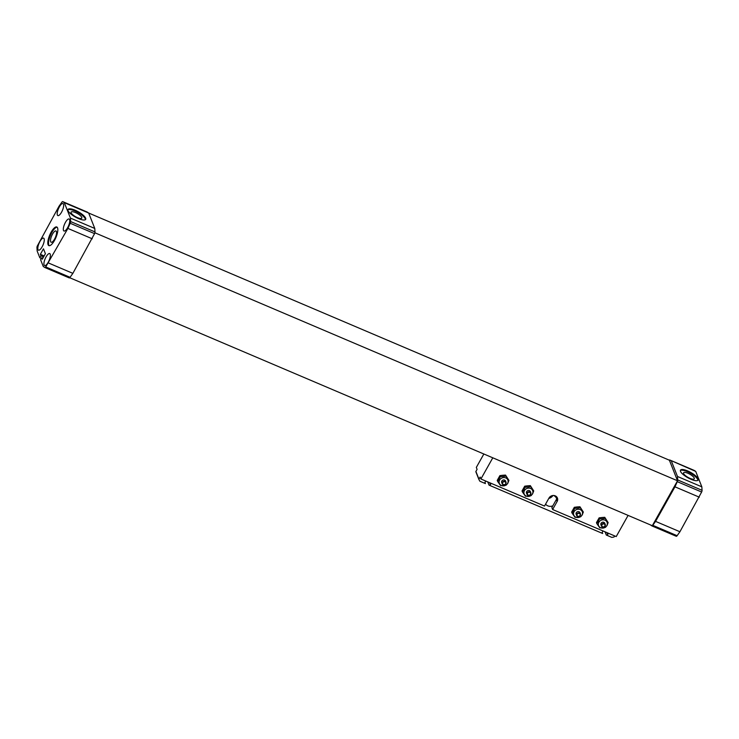 <?xml version="1.0" encoding="UTF-8"?>
<svg xmlns="http://www.w3.org/2000/svg" width="739" height="739" viewBox="0 0 739 739"><rect width="100%" height="100%" fill="white"/><g stroke="black" fill="none" stroke-linecap="round" stroke-linejoin="round"><path stroke-width="1.11" d="M42.105 246.844A6.54 2.152 113.1 0 1 38.474 250.161A6.54 2.152 113.1 0 1 39.056 243.297A6.54 2.152 113.1 0 1 43.601 238.124A6.54 2.152 113.1 0 1 42.105 246.844M61.503 212.278A6.54 2.152 113.1 0 1 57.873 215.594A6.54 2.152 113.1 0 1 58.455 208.74A6.54 2.152 113.1 0 1 63 203.558A6.54 2.152 113.1 0 1 61.503 212.278M67.618 227.695A6.54 2.152 113.1 0 1 63.988 231.021A6.54 2.152 113.1 0 1 64.57 224.157A6.54 2.152 113.1 0 1 69.106 218.984A6.54 2.152 113.1 0 1 67.618 227.695M48.22 262.262A6.54 2.152 113.1 0 1 44.589 265.578A6.54 2.152 113.1 0 1 45.171 258.724A6.54 2.152 113.1 0 1 49.707 253.551A6.54 2.152 113.1 0 1 48.22 262.262M52.543 234.078A6.134 2.014 -66.9 0 0 51.167 242.263A6.134 2.014 -66.9 0 0 55.397 237.395A6.134 2.014 -66.9 0 0 55.97 230.974A6.134 2.014 -66.9 0 0 52.543 234.078M650.329 524.866L651.909 525.909A1.94 0.637 -66.9 0 0 651.946 525.928L676.296 536.292A1.94 0.637 -66.9 0 0 676.296 536.292A1.94 0.637 -66.9 0 0 677.127 535.692L679.926 531.747L701.634 492.026A1.94 0.637 -66.9 0 0 702.05 490.317L701.838 486.844L695.732 471.427L694.152 470.383A1.94 0.637 -66.9 0 0 694.115 470.373A1.94 0.637 -66.9 0 0 694.078 470.355M695.732 471.427L669.802 460.018A1.94 0.637 -66.9 0 0 669.765 460A1.94 0.637 -66.9 0 0 669.294 460.175M690.965 479.278A10.124 3.021 -150.7 0 1 680.49 470.152A10.124 3.021 -150.7 0 1 690.789 472.47A10.124 3.021 -150.7 0 1 698.143 480.054A10.124 3.021 -150.7 0 1 690.965 479.278M701.838 486.844L677.487 476.479L671.372 461.053M699.316 497.181L674.966 486.816L677.275 481.662A1.94 0.637 -66.9 0 0 677.7 479.953L677.487 476.479M679.926 531.747L655.567 521.383L674.966 486.816M651.946 525.928A1.94 0.637 -66.9 0 0 652.777 525.327L655.567 521.383M51.167 232.12A10.124 3.325 -66.9 0 0 48.857 245.616A10.124 3.325 -66.9 0 0 55.887 237.607A10.124 3.325 -66.9 0 0 56.783 226.984A10.124 3.325 -66.9 0 0 51.167 232.12M45.716 266.936L67.905 228.425L70.214 223.27A1.94 0.637 -66.9 0 0 70.639 221.561L70.427 218.088L64.311 202.662L62.741 201.627A1.94 0.637 -66.9 0 0 62.704 201.608A1.94 0.637 -66.9 0 0 61.873 202.209L59.074 206.153L37.366 245.875A1.94 0.637 -66.9 0 0 36.95 247.583L37.162 251.057L39.832 257.8L40.95 255.814L40.359 254.336L43.462 248.812L45.402 253.689L42.299 259.223L41.717 257.745L40.599 259.731L43.268 266.474L44.848 267.518A1.94 0.637 -66.9 0 0 44.885 267.536A1.94 0.637 -66.9 0 0 45.716 266.936L70.066 277.301L72.865 273.356L94.574 233.635A1.94 0.637 -66.9 0 0 94.989 231.926L94.777 228.453L88.671 213.035L87.091 211.991A1.94 0.637 -66.9 0 0 87.054 211.982A1.94 0.637 -66.9 0 0 87.017 211.964M44.922 267.546L69.198 277.882A1.94 0.637 -66.9 0 0 69.235 277.901A1.94 0.637 -66.9 0 0 70.066 277.301M41.717 257.745L42.853 258.225M40.359 254.336L44.137 255.943M40.95 255.814L43.583 256.932M39.832 257.8L41.319 258.438M64.311 202.662L669.386 460.212L677.534 480.775L94.878 232.776M78.5 218.587A10.124 3.021 -150.7 0 1 68.016 209.451A10.124 3.021 -150.7 0 1 78.316 211.779A10.124 3.021 -150.7 0 1 85.669 219.363A10.124 3.021 -150.7 0 1 78.5 218.587M70.427 218.088L94.777 228.453M67.905 228.425L92.255 238.789M48.506 262.992L72.865 273.356M69.706 277.725L652.315 525.706L677.534 480.775M689.93 478.327A6.134 1.829 -150.7 0 1 683.566 472.803A6.134 1.829 -150.7 0 1 689.82 474.198A6.134 1.829 -150.7 0 1 694.263 478.807A6.134 1.829 -150.7 0 1 689.93 478.327M680.37 470.54A10.124 3.021 -150.7 0 1 690.402 473.163A10.124 3.021 -150.7 0 1 697.865 480.359M77.456 217.626A6.134 1.829 -150.7 0 1 71.092 212.111A6.134 1.829 -150.7 0 1 77.346 213.506A6.134 1.829 -150.7 0 1 81.798 218.116A6.134 1.829 -150.7 0 1 77.456 217.626M67.896 209.839A10.124 3.021 -150.7 0 1 77.928 212.472A10.124 3.021 -150.7 0 1 85.401 219.668M57.115 227.206A10.124 3.325 -66.9 0 0 51.887 232.434A10.124 3.325 -66.9 0 0 49.245 245.699M572.078 513.134L575.034 517.337L580.669 516.792L582.221 514.963L583.33 512.035L580.374 507.832L574.739 508.377L572.078 513.134L571.653 512.062L574.314 507.305L577.094 506.945L579.949 506.76L583.33 512.035M581.999 515.092A4.573 4.092 -21.6 0 1 574.194 515.85A4.573 4.092 -21.6 0 1 577.889 509.254A4.573 4.092 -21.6 0 1 581.999 515.092M580.374 507.832L579.949 506.76M574.739 508.377L574.314 507.305M596.881 523.692L599.846 527.895L605.472 527.35L607.024 525.521L608.142 522.593L605.176 518.39L599.551 518.935L596.881 523.692L596.456 522.621L599.126 517.863L601.906 517.503L604.751 517.318L608.142 522.593M606.802 525.651A4.573 4.092 -21.6 0 1 598.996 526.408A4.573 4.092 -21.6 0 1 602.691 519.813A4.573 4.092 -21.6 0 1 606.802 525.651M605.176 518.39L604.751 517.318M599.551 518.935L599.126 517.863M522.464 492.017L525.429 496.22L531.055 495.675L532.607 493.846L533.724 490.918L530.759 486.715L525.133 487.26L522.464 492.017L522.039 490.945L524.708 486.188L527.489 485.828L530.334 485.643L533.724 490.918M532.385 493.975A4.573 4.092 -21.6 0 1 524.579 494.733A4.573 4.092 -21.6 0 1 528.274 488.137A4.573 4.092 -21.6 0 1 532.385 493.975M530.759 486.715L530.334 485.643M525.133 487.26L524.708 486.188M497.661 481.459L500.617 485.662L506.252 485.117L507.804 483.288L508.912 480.359L505.956 476.156L500.321 476.701L497.661 481.459L497.236 480.387L499.897 475.63L502.677 475.269L505.531 475.085L508.912 480.359M507.582 483.417A4.573 4.092 -21.6 0 1 499.776 484.174A4.573 4.092 -21.6 0 1 503.471 477.579A4.573 4.092 -21.6 0 1 507.582 483.417M505.956 476.156L505.531 475.085M500.321 476.701L499.897 475.63M552.911 495.518A6.226 5.579 -21.6 0 1 549.788 498.114A6.226 5.579 -21.6 0 1 548.772 498.446M550.878 496.165L549.788 498.114M553.64 495.499A6.226 5.579 -21.6 0 1 556.495 498.372A6.226 5.579 -21.6 0 1 556.67 498.89A4.674 4.185 -21.6 0 1 556.365 499.546L552.837 505.827A6.226 5.579 -21.6 0 1 545.576 504.137M556.892 497.116A4.674 4.185 -21.6 0 1 556.67 498.89M478.909 479.491L475.898 471.888A0.517 0.462 -21.6 0 1 475.907 471.454L478.964 479.168L480.147 477.061L480.913 478.983L492.793 457.81M483.851 454.005L476.322 467.417L477.089 469.348L475.907 471.454M484.96 482.428L485.421 483.583A1.035 0.933 -21.6 0 1 485.006 482.336L485.735 481.043M478.964 479.168A0.517 0.462 -21.6 0 0 478.955 479.602L479.888 481.237L485.421 483.583M602.22 532.339L602.682 533.503A1.035 0.933 -21.6 0 1 602.267 532.256L602.996 530.953M487.749 481.902L489.033 485.126L602.682 533.503M491.149 483.343L490.419 484.645A1.035 0.933 -21.6 0 1 489.033 485.126M552.837 505.827L551.857 507.582L552.624 509.513L616.215 536.579L628.095 515.397M608.409 533.253L607.68 534.556A1.035 0.933 -21.6 0 1 606.294 535.036L611.818 537.392L613.869 537.031A0.517 0.462 -21.6 0 0 614.266 536.754L614.719 535.941M605.019 531.812L606.294 535.036M480.913 478.983L544.504 506.058L549.012 498.021A4.674 4.185 -21.6 0 1 553.419 495.49A4.674 4.185 -21.6 0 1 557.409 498.021A4.674 4.185 -21.6 0 1 557.132 501.476L552.624 509.513M502.187 483.759L501.679 482.484A2.078 1.857 -21.6 0 1 505.541 480.96L506.039 482.234A2.078 1.857 -21.6 0 1 502.187 483.759A2.078 1.857 -21.6 0 1 506.039 482.234M505.605 483.786A1.626 1.46 -21.6 0 1 502.816 484.054A1.626 1.46 -21.6 0 1 504.137 481.699A1.626 1.46 -21.6 0 1 505.605 483.786M601.407 525.992L600.899 524.718A2.078 1.857 -21.6 0 1 604.761 523.194L605.269 524.468A2.078 1.857 -21.6 0 1 601.407 525.992A2.078 1.857 -21.6 0 1 605.269 524.468M530.408 494.345A1.626 1.46 -21.6 0 1 527.628 494.613A1.626 1.46 -21.6 0 1 528.939 492.257A1.626 1.46 -21.6 0 1 530.408 494.345M604.825 526.02A1.626 1.46 -21.6 0 1 602.045 526.288A1.626 1.46 -21.6 0 1 603.357 523.933A1.626 1.46 -21.6 0 1 604.825 526.02M576.605 515.434L576.097 514.159A2.078 1.857 -21.6 0 1 579.958 512.635L580.457 513.91A2.078 1.857 -21.6 0 1 576.605 515.434A2.078 1.857 -21.6 0 1 580.457 513.91M526.99 494.317L526.482 493.042A2.078 1.857 -21.6 0 1 530.343 491.518L530.851 492.793A2.078 1.857 -21.6 0 1 526.99 494.317A2.078 1.857 -21.6 0 1 530.851 492.793M580.023 515.462A1.626 1.46 -21.6 0 1 577.233 515.73A1.626 1.46 -21.6 0 1 578.554 513.374A1.626 1.46 -21.6 0 1 580.023 515.462M694.152 470.383L669.802 460.018M702.05 490.317L677.7 479.953M701.634 492.026L677.275 481.662M677.127 535.692L652.777 525.327M87.054 211.982L62.704 201.608L87.091 211.991M70.639 221.561L94.989 231.926M70.214 223.27L94.574 233.635M676.259 536.274L651.983 525.937M606.913 532.616L607.68 534.556M489.652 482.706L490.419 484.645M556.365 499.546L557.132 501.476M669.765 460L694.115 470.373M69.235 277.901L44.885 267.536M478.927 479.546L475.879 471.842"/></g></svg>
